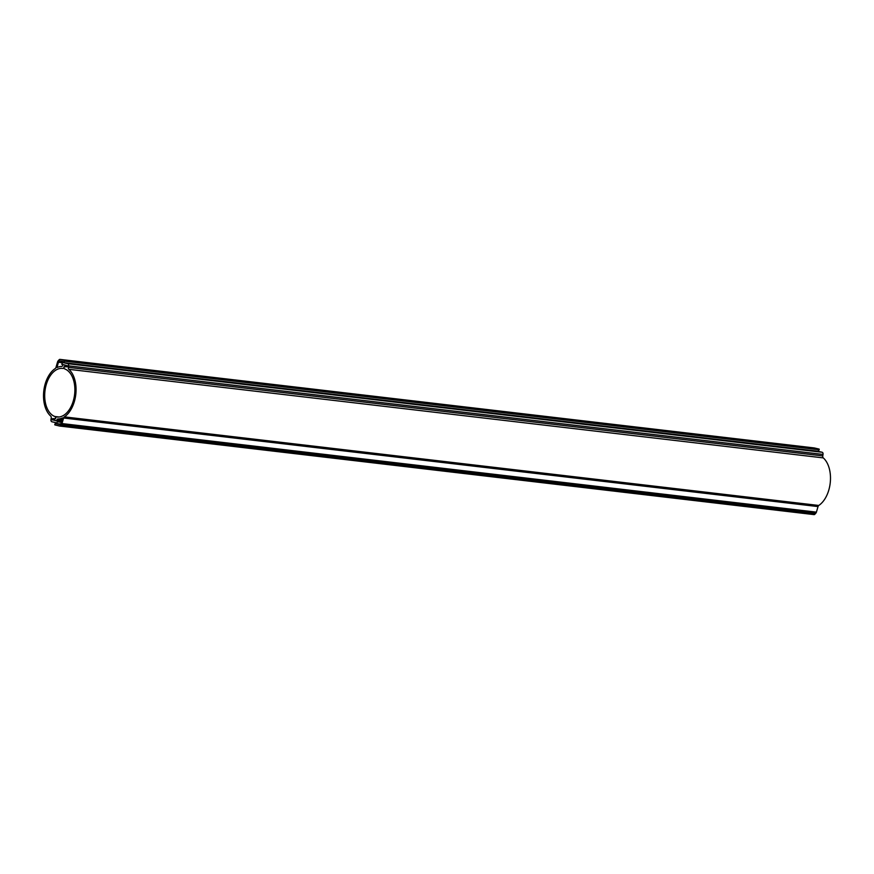 <?xml version="1.0" encoding="UTF-8"?>
<svg xmlns="http://www.w3.org/2000/svg" width="874" height="874" viewBox="0 0 874 874"><rect width="100%" height="100%" fill="white"/><g stroke="black" fill="none" stroke-linecap="round" stroke-linejoin="round"><path stroke-width="1.31" d="M57.826 418.974A26.373 16.093 -83.3 0 0 62.557 417.881L61.158 423.191L59.924 424.6L56.023 423.715L56.154 422.743L54.789 424.229L54.844 424.906L59.541 426.02A1.923 1.169 -83.3 0 0 59.618 426.042A1.923 1.169 -83.3 0 0 60.437 425.66L61.519 424.458A1.923 1.169 -83.3 0 0 61.988 423.573L63.605 418.001A1.923 1.169 96.7 0 1 64.337 416.876A26.373 16.093 -83.3 0 0 75.874 393.617A26.373 16.093 -83.3 0 0 68.838 369.32A1.923 1.169 96.7 0 1 68.347 367.342L68.587 365.856A1.923 1.169 -83.3 0 0 67.757 363.693L63.267 362.623L63.146 361.869L61.704 364.218L67.418 365.725L67.178 366.741L63.977 366.851A1.923 1.169 -83.3 0 0 64.742 368.926A24.45 14.924 96.7 0 1 74.366 396.195A24.45 14.924 96.7 0 1 56.93 416.996A24.45 14.924 96.7 0 1 56.646 416.964A1.344 0.819 -83.3 0 0 55.674 418.1L54.068 419.738L55.586 420.58A1.923 1.169 -83.3 0 0 55.86 420.667A1.923 1.169 -83.3 0 0 57.05 419.673A1.344 0.819 96.7 0 1 57.826 418.974L62.24 419.487M64.337 416.876L818.763 505.456A26.373 16.093 -83.3 0 0 830.3 482.197A26.373 16.093 -83.3 0 0 823.264 457.889L68.838 369.32M67.757 363.693L822.183 452.262L817.889 451.246L819.211 449.771L64.785 361.202L64.72 360.514L60.033 359.4A1.923 1.169 -83.3 0 0 59.945 359.389A1.923 1.169 -83.3 0 0 59.137 359.76L58.055 360.962A1.923 1.169 -83.3 0 0 57.586 361.858L55.969 367.419A1.923 1.169 96.7 0 1 55.237 368.544A26.373 16.093 -83.3 0 0 43.7 391.803A26.373 16.093 -83.3 0 0 50.736 416.111A1.923 1.169 96.7 0 1 51.227 418.089L50.987 419.575A1.923 1.169 -83.3 0 0 51.817 421.738L56.307 422.798L56.428 423.562L57.859 421.213L52.145 419.706L52.385 418.679L55.597 418.57A1.923 1.169 -83.3 0 0 54.833 416.494A24.45 14.924 96.7 0 1 45.208 389.225A24.45 14.924 96.7 0 1 62.633 368.424A24.45 14.924 96.7 0 1 62.928 368.467A1.344 0.819 -83.3 0 0 63.9 367.32L64.042 366.73M822.183 452.262A1.923 1.169 96.7 0 1 823.013 454.425L68.587 365.856M68.347 367.342L822.773 455.911L823.013 454.425M822.773 455.911A1.923 1.169 -83.3 0 0 823.264 457.889M818.763 505.456A1.923 1.169 -83.3 0 0 818.031 506.581L63.605 418.001M61.988 423.573L816.414 512.142L818.031 506.581M816.414 512.142A1.923 1.169 96.7 0 1 815.945 513.038L61.519 424.458M60.437 425.66L814.863 514.24L815.945 513.038M814.863 514.24A1.923 1.169 96.7 0 1 814.055 514.611A1.923 1.169 96.7 0 1 813.967 514.6L59.705 426.042M63.999 366.719L65.408 366.424L65.506 365.682L63.977 364.851A1.923 1.169 -83.3 0 0 63.704 364.753A1.923 1.169 -83.3 0 0 62.513 365.758A1.344 0.819 96.7 0 1 61.737 366.457A26.373 16.093 -83.3 0 0 57.018 367.55L58.416 362.24L59.651 360.831L63.551 361.716L63.42 362.688L64.785 361.202M64.72 360.514L819.156 449.094L814.459 447.98L60.033 359.4M819.156 449.094L819.211 449.771M60.262 424.218L56.023 423.715M62.01 420.252L57.05 419.673M54.833 416.494L59.093 416.996M61.42 422.306L57.924 421.891M56.428 423.562L60.426 424.032L56.362 423.584M57.859 421.213L61.606 421.65M54.854 420.176L52.211 419.859M52.145 419.706L54.494 419.979M54.112 419.017L52.298 418.81M52.385 418.679L54.494 418.93M63.474 362.655L817.911 451.224M62.393 362.71L58.416 362.24M58.449 362.175L62.447 362.644M67.276 366.643L65.408 366.424M65.506 365.682L67.396 365.911M64.709 364.928L63.977 364.851M55.86 420.667L61.693 421.355M59.618 426.042L814.055 514.611M59.945 359.389L814.382 447.958"/></g></svg>
